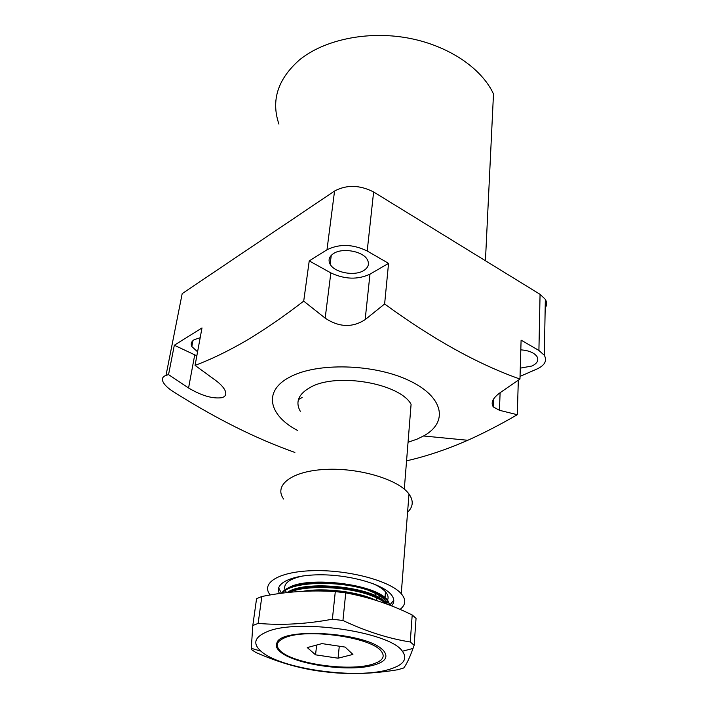 <?xml version="1.0" encoding="UTF-8"?>
<svg xmlns="http://www.w3.org/2000/svg" width="709" height="709" viewBox="0 0 709 709"><rect width="100%" height="100%" fill="white"/><g stroke="black" fill="none" stroke-linecap="round" stroke-linejoin="round"><path stroke-width="1.06" d="M404.298 489.139L411.087 404.298C399.858 383.277 336.607 372.358 310.569 387.229C298.524 393.912 295.104 401.932 300.297 411.291M174.325 345.239L201.994 327.939L195.064 365.392L215.341 380.184C219.976 383.569 223.149 386.848 224.833 390.021C226.783 394.142 225.692 396.712 221.571 397.731C212.372 398.857 201.374 395.613 188.567 387.991L168.547 374.618L174.325 345.239L196.836 355.829M297.753 430.576C268.72 415.456 262.773 391.022 289.759 377.099C316.613 362.379 373.608 363.708 408.685 380.352C444.1 396.81 448.549 422.44 423.539 435.982L417.14 439.093L408.047 442.292M518.323 380.201L517.286 414.721C500.146 424.647 483.635 433.172 467.772 440.28L456.215 445.181C438.818 452.067 422.272 457.287 406.567 460.832M517.286 414.721L499.437 410.289L493.349 406.948C490.495 402.783 492.808 397.988 500.297 392.573L519.963 379.058L521.097 340.143L538.911 350.459L540.063 294.332L373.616 191.971C359.693 184.881 346.674 184.57 334.559 191.031L182.186 293.632L166.003 375.407L168.547 374.618M384.624 303.975L365.162 319.617C352.408 327.859 339.079 327.363 325.165 318.146L303.709 301.13L309.23 260.894L330.846 272.903C344.716 279.426 357.753 279.851 369.974 274.161L388.559 263.358L384.624 303.975C432.827 339.186 477.946 364.213 519.963 379.058M195.064 365.392C210.626 359.587 227.456 351.469 245.553 341.038C263.651 330.35 283.033 317.038 303.709 301.13M485.435 260.735L493.491 93.969C481.482 67.887 447.68 45.101 407.161 37.878C366.633 30.673 323.8 39.943 299.411 59.955C277.715 79.16 270.891 100.536 278.929 124.102M200.177 337.723L194.169 339.7C191.35 341.552 190.561 343.83 191.82 346.55L197.581 351.806M520.282 368.139L531.927 366.012C537.289 363.433 538.964 360.269 536.943 356.503C534.116 352.674 528.746 350.459 520.814 349.847M333.567 253.521C329.127 256.498 327.975 260.061 330.137 264.209C334.435 272.619 354.518 276.413 363.655 270.581C368.352 267.603 369.575 263.952 367.315 259.609C362.99 251.208 342.447 247.476 333.567 253.521M520.043 376.382L537.103 368.946C544.831 365.277 547.242 360.73 544.335 355.298L538.911 350.459M545.177 308.123C546.985 305.251 547.038 302.326 545.336 299.349L540.063 294.332M388.559 263.358L367.209 250.995C352.816 244.064 339.416 243.657 326.991 249.79L309.23 260.894M294.873 452.431C256.073 438.703 215.598 418.47 173.439 391.74C168.414 388.576 165.029 385.457 163.283 382.373C161.555 378.943 162.467 376.621 166.003 375.407M302.105 397.51L298.445 399.575M285.514 637.462C276.953 640.901 275.039 645.181 279.78 650.304C291.426 663.58 349.643 672.052 373.04 664.041C383.223 660.691 385.714 656.126 380.52 650.366C369.229 636.974 306.625 628.396 285.514 637.462M259.069 597.607L261.843 596.508C286.064 591.59 310.551 589.95 335.304 591.59L345.744 592.875C368.006 596.978 389.294 603.926 409.589 613.719L412.204 614.969L416.05 618.354L414.153 645.234L410.254 641.982C388.31 638.49 365.871 631.32 342.943 620.49L332.37 619.196C306.518 624.044 281.774 625.444 258.138 623.397L252.803 625.533L256.552 598.777L259.069 597.607M266.903 631.808C296.903 618.23 390.163 631.808 402.393 651.243C407.861 658.891 403.713 664.865 389.95 669.172C357.513 679.763 280.25 669.11 260.894 651.128C252.475 643.542 254.478 637.099 266.903 631.808M252.803 625.533L251.208 649.435L255.852 652.457C277.396 662.029 298.64 668.25 319.582 671.131L328.905 672.265C351.035 674.587 374.024 673.736 397.891 669.713L403.722 667.975C406.47 664.484 409.572 657.979 413.019 648.443L414.153 645.234M332.37 619.196L335.304 591.59M342.943 620.49L345.744 592.875M258.138 623.397L261.843 596.508M410.254 641.982L412.204 614.969M281.402 593.265L278.646 587.77M282.342 593.141C290.504 581.061 342.633 580.033 371.241 591.315C378.739 594.107 384.118 597.208 387.389 600.603L390.065 605.291M281.792 593.22C288.191 580.432 341.871 578.854 371.321 590.5C377.596 592.839 382.443 595.427 385.838 598.263L387.451 599.849L390.207 605.344M314.636 590.969C333.93 590.384 351.912 592.777 368.574 598.157M289.228 592.343C305.792 584.783 347.375 586.405 370.869 595.489C377.631 597.988 382.709 600.762 386.104 603.802M287.092 592.573C302.087 583.977 346.284 585.076 370.94 594.674C377.729 597.182 382.816 599.965 386.201 603.022L387.469 604.307M368.334 666.389C384.588 663.137 389.56 657.775 383.241 650.286L381.584 648.824C362.742 631.994 280.365 627.385 276.918 642.895C275.606 645.42 276.377 648.079 279.249 650.871C291 663.092 341.18 671.547 368.334 666.389M302.858 575.956C289.042 578.952 283.104 583.631 285.053 590.003M285.293 590.57L286.551 592.635M393.779 600.195L389.693 605.149M385.731 602.597L387.318 600.523M387.415 600.328C388.736 597.634 388.089 594.789 385.474 591.776C382.842 588.833 378.535 586.059 372.544 583.463M387.158 603.971L384.783 599.974C381.77 596.668 376.665 593.61 369.442 590.792M315.549 654.832L338.06 658.2L352.914 654.434L345.132 647.087L321.992 643.604L307.281 647.574L315.549 654.832L316.648 645.048M287.819 588.346C304.427 576.187 370.24 582.949 385.838 598.263M385.005 597.581L385.793 592.148M302.991 591.288C324.793 587.389 359.286 591.971 375.859 600.319M287.313 592.458C303.877 579.98 370.577 586.485 384.446 601.454L386.201 603.022M339.283 646.209L338.06 658.2M283.609 499.03C273.461 485.142 291.798 470.944 325.67 469.393C359.419 467.656 398.715 479.568 408.996 494.022C413.719 500.722 413.25 506.784 407.586 512.226M270.209 594.975C260.176 582.825 279.506 571.153 314.69 570.639C349.759 569.965 390.42 581.07 401.25 593.708C406.248 599.584 405.867 604.821 400.089 609.394M279.479 593.53C273.621 583.516 291.727 574.68 320.822 574.804C349.821 574.804 382.124 583.977 390.925 594.302C394.514 598.511 394.718 602.366 391.554 605.867M375.531 594.443L375.274 596.411M380.839 596.588L378.145 597.138M376.798 597.953L376.727 599.318M367.209 250.995L373.616 191.971M326.991 249.79L334.559 191.031M194.718 354.908L188.567 387.991M500.111 392.689L499.437 410.289M330.846 272.903L325.165 318.146M369.974 274.161L365.162 319.617M423.539 435.982L467.772 440.28M191.82 346.55L192.937 340.621M330.137 264.209L331.254 255.355M544.335 355.298L545.336 299.349M493.686 398.875L493.349 406.948M402.393 651.243L413.019 648.443M260.894 651.128L251.234 648.301M384.783 599.974L384.916 598.378M384.987 597.572L385.474 591.776M387.389 600.603L387.451 599.849M388.222 601.569L386.281 603.093M401.25 593.708L408.996 494.022"/></g></svg>

